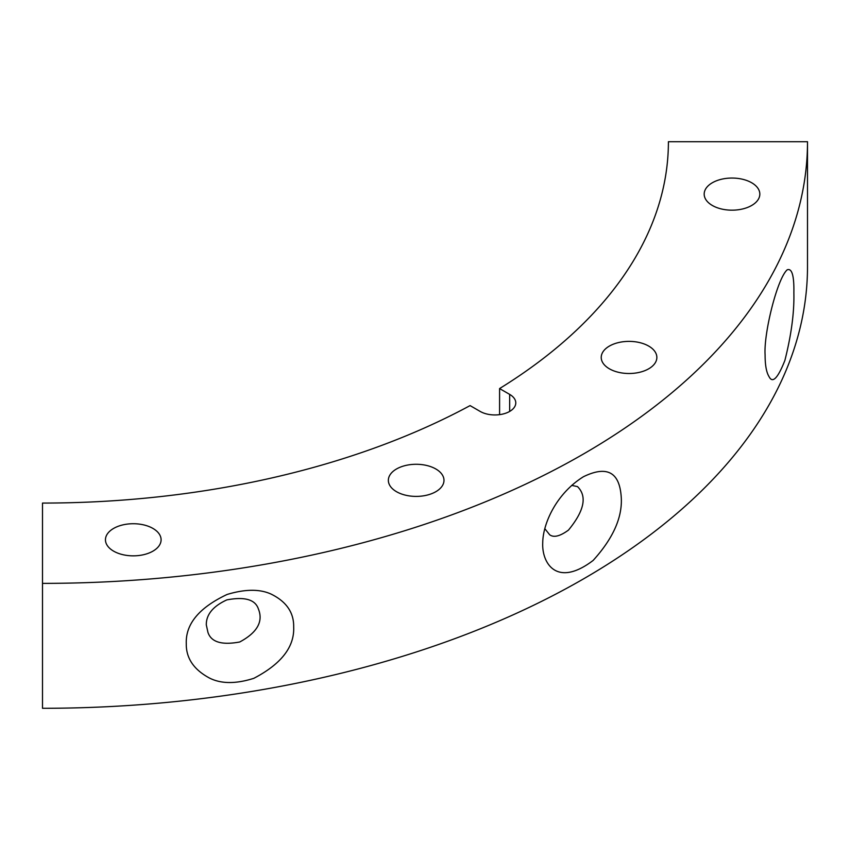 <?xml version="1.0" encoding="UTF-8"?>
<svg xmlns="http://www.w3.org/2000/svg" width="850" height="850" viewBox="0 0 850 850"><rect width="100%" height="100%" fill="white"/><g stroke="black" fill="none" stroke-linecap="round" stroke-linejoin="round"><path stroke-width="1.27" d="M186.278 643.641C185.544 624.028 199.155 607.633 227.099 594.458C245.097 589.039 259.749 588.912 271.065 594.076C286.418 601.609 293.962 612.595 293.675 627.024C294.546 646.914 281.265 664.009 253.831 678.321C235.949 684.006 221.202 683.931 209.589 678.109C193.8 669.662 186.033 658.176 186.278 643.641M807.5 141.706A765 441.671 0 0 1 42.5 583.376L42.5 708.294A765 441.671 0 0 0 807.5 266.624L807.5 141.706L668.408 141.706A625.908 361.367 0 0 1 499.587 388.567L509.671 394.389L509.671 411.421M542.693 544.021L542.757 541.556C543.49 522.261 556.941 493.212 583.44 476.723C613.679 462.039 620.426 480.197 621.318 498.631C622.083 518.266 612.691 538.868 593.13 560.447C557.281 587.648 542.3 563.858 542.693 544.021M765.096 354.854C763.651 333.466 777.176 278.63 787.217 269.79C791.966 268.058 794.187 275.751 793.868 292.846C794.336 312.29 791.339 334.815 784.89 360.421C777.824 378.314 772.533 383.711 769.037 376.614C766.403 372.353 765.096 365.107 765.096 354.854M206.295 624.824C206.199 614.561 213.042 606.241 226.833 599.888C244.758 596.509 255.287 599.548 258.411 608.993C263.436 621.584 257.21 632.581 239.742 641.984C221.808 645.32 211.204 642.133 207.952 632.411L206.295 624.824M42.5 583.376L42.5 503.072A625.908 361.367 0 0 0 470.082 405.599L480.165 411.421A20.867 12.049 0 0 0 502.902 414.035A20.867 12.049 0 0 0 515.78 402.911A20.867 12.049 0 0 0 509.671 394.389M396.493 491.693A27.816 16.065 0 0 0 426.817 495.178A27.816 16.065 0 0 0 443.987 480.335A27.816 16.065 0 0 0 416.171 464.281A27.816 16.065 0 0 0 388.354 480.335A27.816 16.065 0 0 0 396.493 491.693M609.365 368.794A27.816 16.065 0 0 0 639.689 372.279A27.816 16.065 0 0 0 656.859 357.436A27.816 16.065 0 0 0 629.043 341.381A27.816 16.065 0 0 0 601.226 357.436A27.816 16.065 0 0 0 609.365 368.794M722.489 209.206A27.816 16.065 0 0 0 759.826 194.108A27.816 16.065 0 0 0 732.009 178.054A27.816 16.065 0 0 0 704.183 194.108A27.816 16.065 0 0 0 722.489 209.206M107.132 545.275A27.816 16.065 0 0 0 138.104 555.602A27.816 16.065 0 0 0 161.096 539.782A27.816 16.065 0 0 0 133.28 523.727A27.816 16.065 0 0 0 105.453 539.782A27.816 16.065 0 0 0 107.132 545.275M571.689 485.392L577.49 486.593C587.329 496.294 584.322 510.797 568.469 530.102C560.044 536.254 553.786 537.816 549.674 534.778L544.829 528.679M499.587 388.567L499.587 414.641"/></g></svg>

